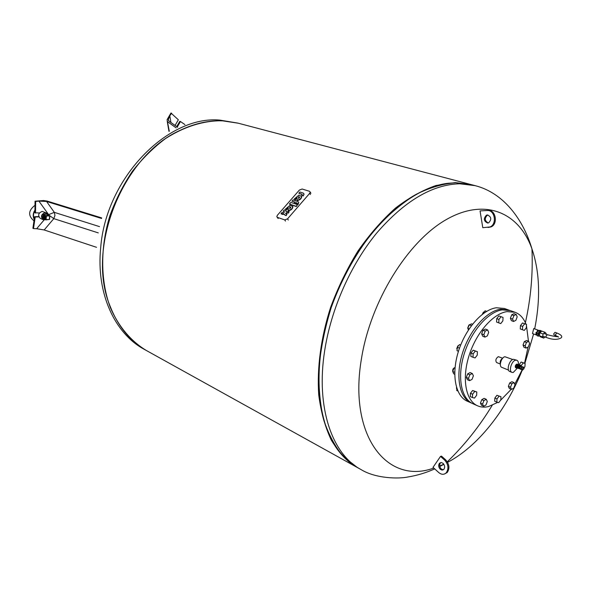 <?xml version="1.0" encoding="UTF-8"?>
<svg xmlns="http://www.w3.org/2000/svg" width="591" height="591" viewBox="0 0 591 591"><rect width="100%" height="100%" fill="white"/><g stroke="black" fill="none" stroke-linecap="round" stroke-linejoin="round"><path stroke-width="0.89" d="M169.285 131.202L167.083 119.685L170.962 113.014L178.349 119.788L175.062 125.44M167.083 119.685L171.619 113.191M167.083 119.707L169.794 115.836L168.339 119.485L168.967 121.066L177.647 127.301M176.753 126.659L177.352 126.829L180.469 121.532L184.917 124.583M180.469 121.532L179.812 121.354L176.709 126.629M167.659 121.776L176.192 127.915M238.04 123.15L222.334 120.756C203.422 120.586 184.503 126.504 165.591 138.516C153.49 147.543 142.431 158.462 132.399 171.287C123.194 184.998 115.71 199.751 109.956 215.552C100.064 247.599 100.426 280.924 110.303 307.431C118.532 326.601 131.091 341.332 146.45 350.544L146.627 350.648M473.177 185.168L455.831 182.745L447.919 183.299C408.492 187.886 360.628 233.179 336.006 294.628C311.265 356.026 314.478 421.848 339.773 452.447C345.499 459.495 352.007 464.873 359.298 468.567M415.517 194.712C384.601 212.014 353.81 249.742 335.762 294.532C317.803 339.36 313.924 387.895 324.274 421.782M470.953 184.547L455.225 182.582L435.988 185.508C422.565 190.162 409.061 197.69 395.49 208.091C382.126 220.059 369.641 234.339 358.02 250.931C347.168 268.58 338.037 287.389 330.613 307.35C320.92 337.616 316.879 367.949 318.726 394.884C320.972 412.082 325.19 427.204 331.374 440.251C338.532 451.893 347.072 460.914 356.986 467.326L357.267 467.481M470.65 184.466L238.239 123.201L222.733 120.859C208.926 120.261 194.882 123.356 180.587 130.131C122.943 155.197 85.71 247.865 109.978 305.85C118.06 326.594 130.33 341.554 146.804 350.744L356.986 467.326M137.186 165.635C117.683 190.531 106.358 218.714 103.211 250.185M540.536 336.907L539.31 335.725L539.901 332.814L541.725 331.086L544.954 332.268L543.136 333.996L542.538 336.922L543.764 338.104L540.536 336.907M542.538 336.922L539.31 335.725M543.136 333.996L539.901 332.814M546.018 334.24L546.173 333.457L544.954 332.268M543.764 338.104L544.961 336.959M537.064 335.319L536.591 333.161C537.145 331.248 537.965 330.332 539.044 330.406L539.206 330.487M539.361 335.481L538.571 333.686L540.425 331.603L540.964 331.802M541.23 331.551L541.112 330.805L539.354 331.115L537.958 333.797L538.327 336.153L539.531 335.939M538.327 336.153L537.123 335.71L536.754 333.346L537.448 332.009L538.15 330.672L539.908 330.369L541.112 330.805M537.958 333.797L536.754 333.346M539.354 331.115L538.15 330.672M555.038 332.327L553.723 333.826L554.033 335.023L555.85 335.688L555.547 334.484L556.862 332.984L555.038 332.327M361.027 469.564L357.54 467.636L343.415 456.607C335.149 446.774 328.589 434.525 323.72 419.861C319.997 403.978 318.423 386.499 319 367.432C320.883 347.774 324.947 327.828 331.204 307.593C342.019 277.563 357.777 249.801 376.526 227.483C389.432 213.713 402.73 202.624 416.419 194.21C430.056 187.473 443.191 183.646 455.831 182.745L471.263 184.628L475.112 185.64L459.702 183.771C432.191 184.562 404.554 200.947 376.792 232.928C350.751 264.509 331.063 308.901 324.636 350.884C315.72 407.694 332.201 454.398 361.027 469.564C375.942 478.791 399.154 478.88 407.805 477.003C417.01 475.519 425.985 472.815 434.725 468.899M533.607 333.967L524.874 363.376M522.326 369.966C505.926 410.767 477.698 446.589 447.594 462.325M443.811 464.201L439.689 465.996M433.838 468.094L432.553 468.486C387.149 484.236 348.269 436.121 361.426 358.892C370.535 301.196 407.716 241.416 446.36 219.542C485.1 197.387 519.105 212.524 531.944 248.87L531.944 248.87C539.76 271.941 540.669 298.618 534.685 328.899M443.065 463.337L441.204 462.509L439.527 463.189C438.219 465.154 438.463 467.178 440.258 469.276L442.142 470.111L443.834 469.402C445.119 467.429 444.86 465.405 443.065 463.337M443.309 469.823L441.226 468.988C439.431 466.897 439.187 464.873 440.494 462.908L441.012 462.509M487.383 214.961C491.372 216.727 491.808 219.342 488.691 222.807L487.701 223.043C483.697 221.219 483.29 218.589 486.467 215.168L487.383 214.961M536.776 335.038L535.838 332.859L538.519 330.399M536.406 335.001L532.491 333.553L533.732 328.552L538.216 330.192M482.788 227.683L480.055 210.898L487.213 210.514C494.785 209.635 497.304 224.144 490.05 226.959L482.788 227.683M487.893 214.984L487.449 215.124C484.361 218.19 484.613 220.805 488.21 222.97M488.055 227.476L491.032 226.907C498.279 224.092 495.768 209.598 488.196 210.477L487.39 210.507M440.524 456.4L433.018 467.348L438.721 472.527C441.499 474.787 444.018 474.868 446.264 472.778C448.931 468.619 448.384 464.378 444.617 460.057L440.524 456.4L441.492 456.126L445.584 459.776C449.352 464.098 449.899 468.331 447.232 472.482L444.654 473.938M301.964 195.207L301.898 194.21L298.839 193.242L299.903 192.031L303.419 193.139L303.877 193.929L303.56 195.104L303.013 195.739L301.964 195.207M298.839 193.242L302.223 194.579M303.013 195.739L301.831 195.362M303.19 196.035L304.055 194.225L303.804 193.619M297.177 203.112L296.586 202.912L296.054 203.526L294.879 203.141L295.234 202.233L291.939 201.154L295.072 202.418M291.939 201.154L293.01 199.928L297.982 201.561L298.75 202.44L298.137 203.976L296.963 203.592L298.322 204.272L298.684 202.181M296.054 203.526L294.695 202.846M296.586 202.912L295.869 203.23M296.963 203.592L297.17 203.075L296.409 202.617M289.413 204.058L296.32 206.569L297.561 204.634L296.135 206.274L289.413 204.058L290.838 202.425L297.561 204.634M284.049 214.267L282.358 214.385L281.013 213.691L282.092 212.457L283.252 212.849L284.581 211.896L283.17 211.216L284.581 211.933M286.31 211.371L286.088 210.98M285.785 213.706L287.115 212.79L288.282 213.188L289.176 211.652L288.098 212.893L286.93 212.494L285.601 213.447L287.019 214.134L285.933 215.383L284.766 214.984L284.005 213.912L281.013 213.691M284.271 214.666L286.125 215.678L287.019 214.134M283.17 211.216L284.249 209.982L285.409 210.374L286.17 211.43L289.176 211.652M292.597 206.06L292.9 206.769C292.597 208.948 291.067 210.293 288.312 210.788L288.209 207.411L286.487 209.657L285.327 209.266L290.1 205.225L292.715 206.473C292.412 208.653 290.883 209.997 288.127 210.492M285.327 209.266L286.487 209.657M286.672 209.945L288.194 207.855M289.937 208.645L289.789 206.754L290.875 207.271L289.745 208.741L289.789 206.754M289.974 207.049L290.861 207.197M301.44 195.939L301.735 196.655C301.417 198.79 299.896 200.105 297.17 200.6L297.044 197.268L295.345 199.492L294.178 199.115L295.522 199.788L297.037 197.712M298.78 198.473L298.81 196.914L299.703 197.054M298.81 196.914L299.718 197.128L298.595 198.569L298.625 196.611M294.178 199.115L298.92 195.104L301.55 196.36C301.233 198.495 299.711 199.81 296.992 200.305M299.371 190.073L302.156 189.017L309.544 191.314L310.201 192.075L309.699 193.309L287.544 218.847L284.722 219.904L277.423 217.37L276.817 216.675L277.334 215.316L299.371 190.073M44.126 219.941L36.657 228.724L44.199 229.965L53.796 218.633L54.956 215.412L54.328 212.361L46.556 201.457L38.895 201.103L43.616 200.556L47.044 201.043L101.711 217.924M35.526 213.07L35.659 201.465L43.601 200.534L35.054 201.199L34.921 212.797L39.398 212.959M34.61 216.72L32.889 228.274L33.488 228.562L35.209 216.993L34.61 216.72L38.74 216.594M38.851 216.882L35.209 216.993M37.905 228.82L33.488 228.562M35.054 201.199L35.659 201.465M44.199 229.965L96.532 247.311M46.556 201.457L101.563 218.471M43.49 215.959L44 215.848L44.022 218.833L43.616 218.707M43.882 215.811L44.901 215.818L44.776 218.81M42.633 216.86L43.047 216.565L43.357 217.717M47.834 214.673L46.268 212.93L45.019 212.686C41.089 214.363 40.461 216.698 43.128 219.689L45.477 219.726M45.33 219.66L44.539 219.793L41.887 217.998M41.71 217.318C41.666 214.814 42.796 213.351 45.101 212.923L47.686 214.607M34.958 210.041C32.941 213.218 32.69 216.328 34.212 219.379M34.278 218.943C33.066 216.203 33.288 213.41 34.95 210.566M34.019 220.665L33.451 220.399C27.91 215.383 28.434 210.352 35.009 205.291M43.128 219.689L40.299 218.389C37.639 215.405 38.26 213.078 42.183 211.415L46.268 212.93M42.98 217.458L42.899 218.448L42.98 217.458M42.87 216.107L43.387 214.252L46.852 214.267M42.375 216.89L43.091 215.974L43.993 215.944L44.554 216.919L43.653 216.941L43.542 218.323L42.663 218.382M44.554 216.919L44.443 218.301L43.542 218.323M44.443 218.301L42.862 218.736M43.091 215.974L43.653 216.941M508.526 370.099L501.759 367.343C498.582 366.376 501.338 357.178 504.936 356.742L512.774 359.52M517.502 368.001L513.232 372.47L511.991 372.389C508.386 371.296 511.57 360.695 515.677 360.178L516.866 360.259C518.196 360.931 518.699 362.549 518.359 365.12M511.991 372.389L509.782 371.488C506.169 370.394 509.346 359.808 513.453 359.298L516.866 360.259M517.472 364.396L518.27 365.083L516.844 366.656L517.169 367.861L516.379 368.03C515.596 366.738 515.958 365.526 517.472 364.396M516.009 367.757L515.648 367.735C514.864 366.442 515.226 365.231 516.733 364.1L517.827 364.418M516.837 367.38L517.332 365.075L517.709 365.201M517.797 368.082L517.531 366.922L518.964 365.356M517.849 368.141L517.517 366.93L518.891 365.364M519.024 368.607L517.982 368.223L517.657 366.996L519.12 365.393L520.316 365.947M518.876 368.577L518.543 367.351L520.006 365.748M518.913 368.533L518.58 367.343L519.991 365.799M519.23 368.644L518.721 367.41L520.154 365.836L520.752 366.191M519.718 368.769L519.075 367.55L520.508 365.977M519.622 368.511L519.371 367.558L520.501 366.309M521.218 369.464L519.954 368.983L519.637 367.779L521.07 366.198L522.318 366.73M521.07 369.434L520.752 368.23L522.185 366.649M521.277 369.434L520.767 368.223L522.341 366.789M522.629 370.092L521.506 369.641L521.181 368.407L522.643 366.804L523.766 367.247L524.091 368.481L522.629 370.092L522.304 368.858L523.766 367.247M502.513 358.427C500.547 359.712 499.831 361.493 500.355 363.783M500.341 364.049L496.551 362.512C495.251 360.414 495.827 358.464 498.294 356.661L502.682 358.22M501.537 359.875L500.666 362.061M497.733 402.39L488.609 406.534C484.583 407.517 480.889 407.265 477.535 405.795L472.874 403.712C461.143 398.666 456.983 377.006 464.142 354.068C471.197 331.13 488.188 311.738 502.224 309.869L510.299 310.578L515.108 312.299C520.021 314.153 523.648 318.135 525.99 324.252M477.535 405.795C465.834 400.764 461.726 379.045 468.929 356.026C476.021 332.999 493.027 313.511 507.048 311.605L515.108 312.299M472.039 403.306L467.2 401.171C455.439 396.11 451.214 374.517 458.328 351.697C465.331 328.862 482.3 309.588 496.351 307.763L504.441 308.487L509.42 310.297M471.19 402.959C459.451 397.906 455.269 376.268 462.413 353.366C469.453 330.458 486.437 311.102 500.481 309.241L508.555 309.957M456.843 389.262L456.555 387.533M456.518 387.4L456.481 388.435M452.736 371.355L453.053 369.094L454.265 367.883M453.799 368.149L452.965 369.102L452.64 370.912M457.102 349.466L457.796 345.912L458.705 345.506M457.862 345.861L456.747 348.624M467.806 328.352L469.18 324.947M482.359 314.279L484.258 311.752M483.416 312.114L482.3 314.323M486.652 311.354L485.085 310.785L482.869 313.887M483.364 313.525L482.906 313.356M468.803 325.198L467.725 327.983M472.549 324.178L471.64 323.838L469.217 324.843L467.806 328.367L468.441 329.933M471.396 325.678L469.217 324.843M469.136 328.877L467.806 328.367M460.67 345.063L459.48 344.583L457.242 347.227L457.028 350.685L458.461 351.268M459.51 348.151L457.242 347.227M454.981 368.326L454.102 367.949L452.691 371.458L453.733 373.852L454.723 374.273M454.745 372.337L452.691 371.458M455.055 367.521L454.102 367.949M456.887 388.553L456.762 390.533L457.848 391.013M496.832 402.153L494.704 401.223L494.866 398.009L496.935 395.298L500.961 396.716L500.799 399.93L498.738 402.648L496.832 402.153L496.987 398.932L499.063 396.214M494.866 398.009L496.987 398.932M496.935 395.298L500.961 396.716M511.488 389.395L509.361 388.501L508.393 386.351L509.664 382.961L511.799 383.847L514.037 382.613L514.997 384.771L513.727 388.154L511.488 389.395L510.521 387.245L511.799 383.847M508.393 386.351L510.521 387.245M509.664 382.961L511.909 381.727L514.037 382.613M519.097 365.386L519.134 364.684L521.277 365.534L523.294 362.889L525.111 363.472L524.919 366.686L524.106 367.75M521.24 366.265L521.277 365.534M519.134 364.684L521.151 362.039L523.294 362.889M521.151 362.039L525.111 363.472M526.123 348.106L523.966 347.279L523.02 345.033L525.177 345.861L526.463 342.448L528.679 341.295L529.61 343.548L528.332 346.939L526.123 348.106L525.177 345.861M523.02 345.033L524.298 341.628L526.463 342.448M524.298 341.628L526.522 340.482L528.679 341.295M524.298 330.413L522.444 329.741L522.643 326.417L524.69 323.765L526.537 324.452L526.337 327.776L524.298 330.413M522.643 326.417L520.457 325.611L520.265 328.936L522.444 329.741M520.457 325.611L522.51 322.974L524.69 323.765M515.884 320.337L513.586 321.474L512.589 319.103L513.904 315.594L516.209 314.471L517.191 316.842L515.884 320.337M512.589 319.103L510.395 318.305L511.392 320.669L513.586 321.474M510.395 318.305L511.71 314.804L514.015 313.681L516.209 314.471M511.71 314.804L513.904 315.594M502.867 320.876L500.74 323.587L498.774 322.878L498.937 319.435L501.079 316.717L503.044 317.441L502.867 320.876M498.774 322.878L496.566 322.058L496.736 318.623L498.87 315.904L501.079 316.717M496.736 318.623L498.937 319.435M488.698 332.312L487.353 335.895L484.938 337.099L483.852 334.705L485.196 331.108L487.627 329.918L488.698 332.312M484.938 337.099L482.736 336.249L481.65 333.856L482.995 330.266L485.418 329.076L487.627 329.918M482.995 330.266L485.196 331.108M481.65 333.856L483.852 334.705M473.014 357.296L470.828 356.403L470.961 352.967L473.155 350.175L477.402 351.704L477.262 355.132L475.075 357.924L473.014 357.296L473.147 353.854L475.349 351.054L477.402 351.704M473.155 350.175L475.349 351.054M470.961 352.967L473.147 353.854M469.609 380.656L467.451 379.725L466.329 377.442L467.666 373.859L470.118 372.581L472.29 373.497L473.398 375.795L472.061 379.363L469.609 380.656L468.493 378.366L469.838 374.783L472.29 373.497M467.666 373.859L469.838 374.783M466.329 377.442L468.493 378.366M472.46 397.558L470.318 396.605L470.443 393.288L472.608 390.496L476.782 391.966L476.642 395.283L474.492 398.075L472.46 397.558L472.593 394.227L474.758 391.427L476.782 391.966M472.608 390.496L474.758 391.427M470.443 393.288L472.593 394.227M483.645 406.261L481.517 405.315L480.453 403.151L481.761 399.671L484.118 398.371L486.253 399.309L487.302 401.481L485.994 404.953L483.645 406.261L482.588 404.096L483.896 400.617L486.253 399.309M481.761 399.671L483.896 400.617M480.453 403.151L482.588 404.096M526.463 325.604L528.465 341.214M528.058 347.087L524.549 363.243M522.134 369.892L514.754 384.216M511.23 389.292L500.348 400.521M170.925 122.47L169.794 115.836M237.841 123.098L219.867 120.106C167.851 115.179 105.841 178.105 100.684 247.828C96.03 293.439 114.846 333.605 144.211 349.303L146.45 350.544M556.862 332.984C561.332 334.838 562.735 336.486 561.058 337.926C557.446 339.965 552.519 339.803 546.276 337.446L545.966 336.235L547.303 334.713C553.006 336.205 556.567 336.833 557.978 336.589L558.288 337.121M445.584 459.776L444.617 460.057M310.415 194.505L309.699 193.309M288.29 220.029L287.544 218.847M285.468 221.086L284.722 219.904M278.176 218.537L277.423 217.37M38.895 201.103L48.632 214.644L54.328 212.361L99.532 226.626M49.393 215.375L48.388 214.925M98.298 232.898L53.796 218.633L49.836 215.767M42.286 218.168L41.872 217.687L42.685 217.318M41.673 217.422L42.751 216.86L43.054 217.444M49.792 215.818L49.467 215.442L49.792 215.818M46.608 214.156L49.467 215.442L46.238 215.538L45.847 215.944L46.408 216.025L43.387 214.252M49.784 215.907L49.541 219.424L45.98 219.867M46.113 219.571L45.551 219.49L46.113 219.571L46.408 216.025L49.637 215.922L49.341 219.468L46.113 219.571M42.995 214.651L45.847 215.944L45.551 219.49L44.111 218.833M167.216 121.214L168.967 131.372M168.339 119.485L168.516 120.505M536.554 334.447L535.815 334.174M537.958 330.701L537.219 330.428M543.75 333.413L547.303 334.713M558.51 336.973L558.14 336.737M557.838 336.56L555.85 335.688M542.701 336.124L546.276 337.446M439.785 466.491L443.885 464.319M439.527 463.189L440.494 462.908M487.449 215.124L486.467 215.168M491.032 226.907L490.05 226.959M446.264 472.778L447.232 472.482M447.291 461.807C464.629 445.016 479.597 426.192 492.177 405.36M525.377 322.745C530.858 298.307 533.045 273.677 531.944 248.87C523.441 220.081 504.027 192.954 475.112 185.64M310.918 193.272L310.201 192.075M277.563 217.843L277.186 217.252M42.545 217.215L43.158 217.488M44.923 218.803L44.022 218.833M41.666 217.532L42.722 218.411M43.276 216.838L42.803 216.853M43.276 218.722L45.95 219.882L49.541 219.424L49.836 215.885L46.741 214.186M518.95 365.356L518.285 365.09M517.834 368.134L517.169 367.861M515.648 367.735L516.379 368.03"/></g></svg>
